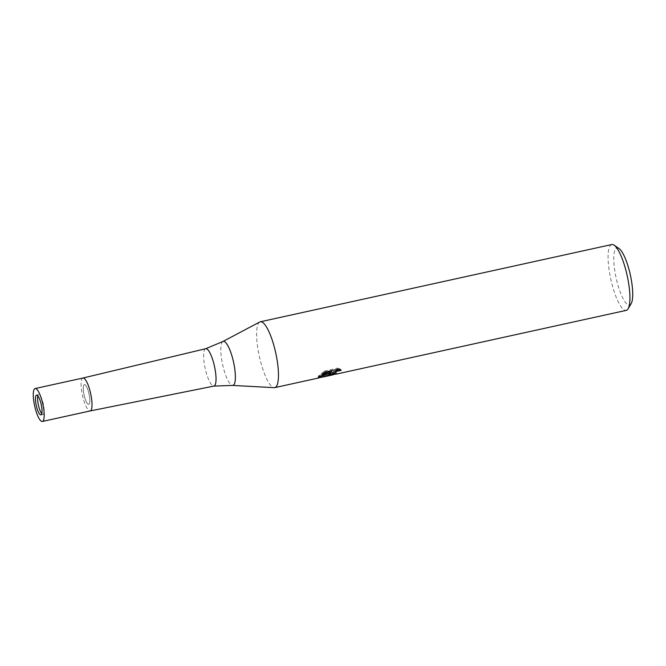 <?xml version="1.0" encoding="UTF-8"?>
<svg xmlns="http://www.w3.org/2000/svg" width="666" height="666" viewBox="0 0 666 666"><rect width="100%" height="100%" fill="white"/><g stroke="black" fill="none" stroke-linecap="round" stroke-linejoin="round"><path stroke-width="0.5" stroke-dasharray="3.33 2.5" d="M89.202 404.021A10.115 2.514 -102.4 0 0 88.769 392.89A10.115 2.514 -102.4 0 0 84.391 384.615A10.115 2.514 -102.4 0 0 83.916 384.956A10.115 2.514 -102.4 0 0 84.349 396.079A10.115 2.514 -102.4 0 0 88.728 404.362A10.115 2.514 -102.4 0 0 89.202 404.021A10.115 2.514 -102.4 0 0 88.769 392.89A10.115 2.514 -102.4 0 0 84.391 384.615A10.115 2.514 -102.4 0 0 83.916 384.956A10.115 2.514 -102.4 0 0 84.349 396.079A10.115 2.514 -102.4 0 0 88.728 404.362A10.115 2.514 -102.4 0 0 89.202 404.021M41.758 413.669A10.115 2.514 -102.4 0 0 43.032 414.41A10.115 2.514 -102.4 0 0 43.506 414.069A10.115 2.514 -102.4 0 0 43.074 402.938A10.115 2.514 -102.4 0 0 38.695 394.655A10.115 2.514 -102.4 0 0 38.22 394.996A10.115 2.514 -102.4 0 0 37.845 395.862M205.669 348.726L205.627 348.743A19.123 4.754 -102.4 0 0 204.837 349.359A19.123 4.754 -102.4 0 0 205.611 370.196A19.123 4.754 -102.4 0 0 213.844 386.089L213.886 386.08M90.967 410.373A16.85 4.187 -102.4 0 0 90.235 391.791A16.85 4.187 -102.4 0 0 82.925 378.038A16.85 4.187 -102.4 0 0 82.151 378.596A16.85 4.187 -102.4 0 0 82.867 397.111A16.85 4.187 -102.4 0 0 90.16 410.947A16.85 4.187 -102.4 0 0 90.967 410.381M259.757 321.994A33.7 8.383 -102.4 0 0 258.733 322.935A33.7 8.383 -102.4 0 0 259.882 358.808A33.7 8.383 -102.4 0 0 274.142 387.67M611.771 244.539A33.7 8.383 -102.4 0 0 610.189 245.679A33.7 8.383 -102.4 0 0 611.638 282.775A33.7 8.383 -102.4 0 0 626.24 310.373M259.715 322.019A33.7 8.383 -102.4 0 0 258.733 322.927A33.7 8.383 -102.4 0 0 259.906 358.899A33.7 8.383 -102.4 0 0 274.192 387.67M619.014 248.551A29.212 7.268 -102.4 0 0 615.617 248.984A29.212 7.268 -102.4 0 0 617.657 284.124A29.212 7.268 -102.4 0 0 630.893 304.062A29.212 7.268 -102.4 0 0 631.135 303.696M332.484 373.793L335.847 373.043A32.576 8.1 -102.4 0 0 336.055 373.01A32.576 8.1 -102.4 0 0 336.705 372.744L332.584 373.043M336.705 372.744L336.996 373.809M337.995 369.23L337.687 368.123L325.108 370.887L325.416 371.994M339.102 369.488L340.825 369.33L341.125 370.404M340.825 369.33L337.679 368.123M335.847 373.043L336.114 374.001M329.146 373.193L330.444 372.252L330.561 372.685M330.444 372.252L329.187 373.976L329.837 374.234M331.551 371.137L318.972 375.449L318.048 376.748L322.927 375.89M325.108 370.887L321.362 373.376L324.092 372.777M321.362 373.376L321.661 374.459M318.972 375.449L319.264 376.515M82.925 378.038L82.959 378.03A16.85 4.187 -102.4 0 0 82.151 378.596A16.85 4.187 -102.4 0 0 82.875 397.144A16.85 4.187 -102.4 0 0 90.176 410.947L90.193 410.947M222.885 341.516A22.527 5.603 -102.4 0 0 222.194 342.141A22.527 5.603 -102.4 0 0 222.977 366.183A22.527 5.603 -102.4 0 0 232.534 385.414M38.695 394.655L36.563 395.121M329.479 375.041L329.179 373.984M332.775 373.726L336.055 373.01M318.348 377.813L318.048 376.748M43.032 414.41L40.909 414.876"/><path stroke-width="1" d="M222.885 341.516A22.527 5.603 -102.4 0 1 232.817 359.082A22.527 5.603 -102.4 0 1 233.974 384.623A22.527 5.603 -102.4 0 1 232.534 385.414L213.844 386.089A19.123 4.754 -102.4 0 0 213.928 386.072A19.123 4.754 -102.4 0 0 214.843 385.423A19.123 4.754 -102.4 0 0 214.011 364.335A19.123 4.754 -102.4 0 0 205.711 348.718A19.123 4.754 -102.4 0 0 205.627 348.743L222.885 341.516L259.757 321.994A33.7 8.383 -102.4 0 1 274.625 348.276A33.7 8.383 -102.4 0 1 276.357 386.488A33.7 8.383 -102.4 0 0 274.908 349.392A33.7 8.383 -102.4 0 0 260.306 321.795A33.7 8.383 -102.4 0 0 259.715 322.019M329.495 374.808L330.736 373.326L327.98 375.141L323.06 377.014L318.348 377.813L319.264 376.506L331.851 372.219L321.661 374.459L325.416 371.994L337.995 369.23L341.125 370.404L336.921 371.27L332.875 374.067L336.996 373.809A33.7 8.383 77.6 0 1 336.297 374.101A33.7 8.383 77.6 0 1 336.155 374.134L329.495 374.808M336.297 374.101L626.24 310.373A33.7 8.383 -102.4 0 0 627.813 309.24A33.7 8.383 -102.4 0 0 628.096 308.808A33.7 8.383 -102.4 0 0 627.189 275.657A33.7 8.383 -102.4 0 0 614.11 245.18A33.7 8.383 -102.4 0 0 611.771 244.539L260.306 321.795M628.096 308.808L631.135 303.696A29.212 7.268 -102.4 0 0 630.352 274.966A29.212 7.268 -102.4 0 0 619.014 248.551L614.11 245.18M330.561 372.685L330.736 373.326M329.837 374.234L332.775 373.726M319.031 376.748L322.927 375.89L329.146 373.193M332.875 374.109L332.584 373.043L333.425 371.953L339.102 369.488M324.092 372.777L331.551 371.137L331.851 372.219M320.729 376.373L320.995 377.339M274.142 387.67A33.7 8.383 -102.4 0 0 274.775 387.629A33.7 8.383 -102.4 0 0 276.357 386.488A33.7 8.383 -102.4 0 1 274.192 387.67L232.534 385.414M42.349 421.461A16.85 4.187 -102.4 0 0 43.14 420.887A16.85 4.187 -102.4 0 0 42.416 402.339A16.85 4.187 -102.4 0 0 35.115 388.544A16.85 4.187 -102.4 0 0 34.332 389.111A16.85 4.187 -102.4 0 0 35.057 407.659A16.85 4.187 -102.4 0 0 42.349 421.461L90.176 410.947A16.85 4.187 -102.4 0 0 90.967 410.381A16.85 4.187 -102.4 0 0 90.967 410.373A16.85 4.187 -102.4 0 0 90.243 391.833A16.85 4.187 -102.4 0 0 82.942 378.03L205.711 348.718M37.845 395.862A10.115 2.514 -102.4 0 0 38.403 405.07A10.115 2.514 -102.4 0 0 41.758 413.669M36.089 395.462A10.115 2.514 -102.4 0 0 36.53 406.593A10.115 2.514 -102.4 0 0 40.909 414.876A10.115 2.514 -102.4 0 0 41.384 414.535A10.115 2.514 -102.4 0 0 40.942 403.405A10.115 2.514 -102.4 0 0 36.563 395.121A10.115 2.514 -102.4 0 0 36.089 395.462M274.775 387.629L319.139 377.872M323.06 377.014L333.266 374.767M90.193 410.947L213.928 386.072M35.115 388.544L82.942 378.03"/></g></svg>
